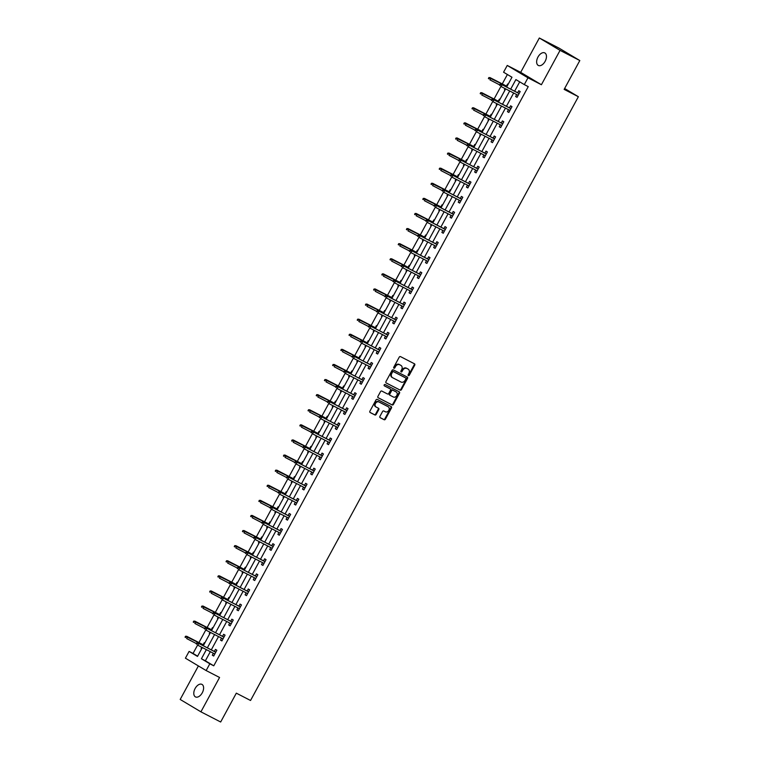 <?xml version="1.0" encoding="UTF-8"?>
<svg xmlns="http://www.w3.org/2000/svg" width="760" height="760" viewBox="0 0 760 760"><rect width="100%" height="100%" fill="white"/><g stroke="black" fill="none" stroke-linecap="round" stroke-linejoin="round"><path stroke-width="1.14" d="M408.348 375.63A0.76 0.608 120.8 0 0 409.26 375.25L414.741 365.151A1.083 0.874 120.8 0 0 414.476 363.802L400.52 356.62A1.083 0.874 120.8 0 0 399.228 357.172L393.747 367.26A0.76 0.608 120.8 0 0 394.829 367.821L395.542 366.519A3.458 2.793 120.8 0 1 399.674 364.752L400.834 365.351A3.458 2.793 120.8 0 1 400.957 365.417A3.458 2.793 120.8 0 1 401.669 369.673L400.957 370.975A0.76 0.608 120.8 0 0 402.04 371.535L402.752 370.224A3.458 2.793 120.8 0 1 406.885 368.467L408.053 369.065A3.458 2.793 120.8 0 1 408.167 369.132A3.458 2.793 120.8 0 1 408.88 373.378L408.167 374.69A0.76 0.608 120.8 0 0 408.348 375.63M408.101 375.354A0.76 0.608 120.8 0 0 408.699 374.917L414.181 364.819A1.083 0.874 120.8 0 0 414.105 363.613M393.68 367.925A0.76 0.608 120.8 0 0 394.269 367.488L394.981 366.177L395.542 366.519M400.89 371.64A0.76 0.608 120.8 0 0 401.479 371.203L402.192 369.892L402.752 370.224M202.284 692.778A7.049 4.17 -62.8 0 0 201.923 684.37A7.049 4.17 -62.8 0 0 195.111 688.503A7.049 4.17 -62.8 0 0 195.472 696.91A7.049 4.17 -62.8 0 0 202.284 692.778M545.139 61.332A7.049 4.17 -62.8 0 0 544.778 52.915A7.049 4.17 -62.8 0 0 537.966 57.047A7.049 4.17 -62.8 0 0 538.317 65.455A7.049 4.17 -62.8 0 0 545.139 61.332M379.943 416.347A1.083 0.874 120.8 0 0 380.199 417.696L384.123 419.719A1.083 0.874 120.8 0 0 385.415 419.168L391.495 407.949A1.083 0.874 120.8 0 0 391.238 406.6L377.283 399.418A1.083 0.874 120.8 0 0 375.991 399.969L369.901 411.179A1.083 0.874 120.8 0 0 370.158 412.528L374.889 414.96A1.083 0.874 120.8 0 0 376.181 414.409L378.784 409.611A1.083 0.874 120.8 0 0 378.527 408.262L376.181 407.056A2.897 2.328 120.8 0 1 376.077 406.999A2.897 2.328 120.8 0 1 375.526 403.389A2.897 2.328 120.8 0 1 378.945 401.974L388.132 406.704A2.897 2.328 120.8 0 1 388.236 406.762A2.897 2.328 120.8 0 1 388.787 410.381A2.897 2.328 120.8 0 1 385.367 411.787L383.838 410.998A1.083 0.874 120.8 0 0 382.546 411.549L379.943 416.347M210.32 651.681L205.371 660.801L213.769 665.817L209.817 663.784L206.141 670.558L185.411 658.179L189.097 651.406L197.495 656.422L202.312 647.558M579.813 60.543L560.053 50.369L539.334 38L559.084 48.165L579.813 60.543L564.148 89.385L578.369 96.71L250.543 700.482L236.322 693.158L220.666 722L200.916 711.835L219.573 677.473L206.141 670.558M539.334 38L520.676 72.361L541.405 84.73L560.053 50.369M541.405 84.73L527.972 77.814L524.295 84.597L515.888 79.581L510.682 89.167M213.769 665.817L528.238 86.63L524.295 84.597M400.159 390.165A1.083 0.874 120.8 0 0 401.451 389.614L407.541 378.404A1.083 0.874 120.8 0 0 407.284 377.055L393.319 369.873A1.083 0.874 120.8 0 0 392.027 370.424L385.947 381.634A1.083 0.874 120.8 0 0 386.203 382.983L399.599 389.832A1.083 0.874 120.8 0 0 400.89 389.281L406.98 378.072A1.083 0.874 120.8 0 0 406.913 376.865M399.522 393.176L393.433 404.387A1.083 0.874 120.8 0 1 392.141 404.938L378.185 397.755A1.083 0.874 120.8 0 1 377.919 396.406L380.532 391.609A1.083 0.874 120.8 0 1 381.815 391.058L387.476 393.974A1.083 0.874 120.8 0 0 388.769 393.423L390.498 390.241A1.083 0.874 120.8 0 0 390.241 388.892L384.341 385.852A0.76 0.608 120.8 0 0 384.341 385.852A0.76 0.608 120.8 0 1 385.073 384.522L399.256 391.827A1.083 0.874 120.8 0 1 399.522 393.176L398.962 392.844L392.873 404.054L393.433 404.387M198.398 665.931L180.186 699.457L200.916 711.835M578.369 96.71L564.623 88.502M519.707 81.852L514.634 91.2M513.656 93.005L506.435 106.295M505.457 108.11L498.237 121.4M497.258 123.205L490.038 136.496M489.06 138.301L481.84 151.601M480.861 153.406L473.641 166.696M472.663 168.501L465.443 181.792M464.464 183.607L457.244 196.897M456.266 198.702L449.046 211.993M448.067 213.798L440.847 227.097M439.869 228.902L432.649 242.193M431.67 243.998L424.45 257.288M423.472 259.103L416.252 272.394M415.273 274.198L408.053 287.489M407.075 289.294L399.855 302.584M398.876 304.399L391.656 317.69M390.678 319.494L383.458 332.785M382.479 334.59L375.269 347.89M374.281 349.695L367.07 362.985M366.082 364.791L358.872 378.081M357.884 379.895L350.673 393.186M349.685 394.991L342.475 408.281M341.487 410.087L334.276 423.387M333.288 425.191L326.078 438.482M325.09 440.287L317.88 453.577M316.891 455.392L309.681 468.683M308.702 470.487L301.483 483.778M300.504 485.583L293.284 498.873M292.305 500.688L285.085 513.978M284.107 515.783L276.887 529.074M275.909 530.879L268.688 544.179M267.71 545.984L260.49 559.274M259.512 561.079L252.291 574.37M251.313 576.184L244.093 589.475M243.114 591.28L235.894 604.57M234.916 606.375L227.696 619.675M226.718 621.481L219.498 634.771M218.519 636.576L211.299 649.866M516.695 94.572L515.631 96.529L517.038 97.365L520.192 91.561L518.785 90.725L517.674 92.767M508.497 109.677L507.433 111.625L508.839 112.461L511.993 106.656L510.587 105.82L509.475 107.863M500.298 124.773L499.234 126.73L500.64 127.566L503.794 121.752L502.389 120.916L501.277 122.968M492.1 139.868L491.036 141.825L492.442 142.661L495.596 136.857L494.19 136.021L493.078 138.064M483.901 154.974L482.837 156.93L484.243 157.766L487.397 151.952L485.991 151.116L484.88 153.168M475.703 170.069L474.639 172.026L476.045 172.862L479.199 167.057L477.793 166.221L476.681 168.264M467.505 185.174L466.44 187.121L467.846 187.957L471 182.153L469.594 181.317L468.483 183.359M459.306 200.269L458.242 202.226L459.648 203.062L462.802 197.248L461.396 196.412L460.284 198.464M451.108 215.365L450.053 217.322L451.449 218.158L454.603 212.353L453.197 211.517L452.095 213.56M442.909 230.47L441.854 232.417L443.251 233.254L446.405 227.449L444.999 226.613L443.897 228.655M434.71 245.565L433.656 247.523L435.052 248.358L438.206 242.554L436.8 241.718L435.698 243.76M426.512 260.661L425.457 262.618L426.854 263.454L430.008 257.649L428.611 256.813L427.5 258.856M418.313 275.766L417.259 277.723L418.655 278.559L421.809 272.745L420.413 271.909L419.301 273.961M410.115 290.861L409.06 292.819L410.457 293.654L413.611 287.85L412.214 287.014L411.103 289.056M401.916 305.966L400.862 307.914L402.258 308.75L405.412 302.945L404.016 302.109L402.904 304.152M393.718 321.062L392.663 323.019L394.06 323.855L397.214 318.041L395.817 317.205L394.706 319.257M385.529 336.158L384.465 338.115L385.861 338.95L389.015 333.146L387.619 332.31L386.507 334.352M377.33 351.262L376.266 353.219L377.663 354.055L380.817 348.241L379.42 347.405L378.309 349.457M369.132 366.358L368.068 368.315L369.464 369.151L372.618 363.346L371.222 362.51L370.11 364.553M360.933 381.463L359.869 383.41L361.266 384.247L364.42 378.442L363.023 377.606L361.912 379.648M352.735 396.558L351.671 398.515L353.067 399.351L356.221 393.537L354.825 392.702L353.713 394.753M344.536 411.654L343.472 413.611L344.869 414.447L348.023 408.642L346.626 407.806L345.515 409.849M336.338 426.759L335.274 428.706L336.67 429.542L339.824 423.738L338.428 422.902L337.316 424.945M328.139 441.854L327.075 443.811L328.472 444.647L331.626 438.843L330.229 438.007L329.118 440.049M319.941 456.95L318.877 458.907L320.273 459.743L323.427 453.938L322.031 453.102L320.919 455.145M311.742 472.055L310.678 474.012L312.075 474.848L315.229 469.034L313.832 468.198L312.721 470.25M303.544 487.15L302.48 489.108L303.886 489.943L307.03 484.139L305.634 483.303L304.522 485.345M295.345 502.256L294.281 504.203L295.688 505.039L298.832 499.234L297.435 498.398L296.324 500.441M287.147 517.351L286.083 519.308L287.489 520.144L290.643 514.33L289.237 513.494L288.125 515.546M278.948 532.447L277.885 534.403L279.291 535.239L282.445 529.435L281.038 528.599L279.927 530.642M270.75 547.552L269.686 549.508L271.092 550.344L274.246 544.531L272.84 543.694L271.728 545.746M262.551 562.647L261.488 564.604L262.894 565.44L266.048 559.635L264.642 558.799L263.53 560.842M254.353 577.742L253.289 579.7L254.695 580.535L257.849 574.731L256.443 573.895L255.331 575.938M246.155 592.847L245.09 594.804L246.497 595.64L249.65 589.827L248.244 588.99L247.133 591.042M237.956 607.943L236.892 609.9L238.298 610.736L241.452 604.931L240.046 604.096L238.934 606.138M229.757 623.048L228.693 624.995L230.1 625.832L233.254 620.027L231.847 619.191L230.736 621.233M221.559 638.144L220.495 640.1L221.901 640.936L225.055 635.132L223.649 634.296L222.547 636.338M213.361 653.239L212.306 655.196L213.702 656.032L216.857 650.227L215.45 649.392L214.348 651.434M507.385 74.499L502.274 83.913M500.906 86.421L494.076 99.019M492.708 101.526L485.877 114.114M484.509 116.622L477.679 129.209M476.311 131.727L469.48 144.314M468.112 146.822L461.282 159.41M459.923 161.918L453.083 174.515M451.725 177.023L444.885 189.611M443.526 192.118L436.686 204.706M435.328 207.223L428.488 219.811M427.13 222.319L420.29 234.906M418.931 237.414L412.091 250.012M410.733 252.519L403.892 265.107M402.534 267.615L395.694 280.202M394.335 282.71L387.495 295.308M386.137 297.815L379.297 310.403M377.938 312.911L371.099 325.498M369.74 328.016L362.9 340.603M361.541 343.111L354.702 355.699M353.343 358.207L346.503 370.804M345.144 373.312L338.305 385.899M336.946 388.408L330.115 400.995M328.748 403.512L321.917 416.1M320.549 418.608L313.719 431.195M312.351 433.703L305.52 446.3M304.152 448.808L297.322 461.396M295.953 463.904L289.123 476.491M287.755 478.999L280.924 491.596M279.556 494.104L272.726 506.692M271.358 509.2L264.527 521.788M263.159 524.305L256.329 536.892M254.961 539.4L248.13 551.988M246.762 554.496L239.932 567.093M238.564 569.601L231.733 582.188M230.375 584.697L223.535 597.284M222.177 599.792L215.336 612.389M213.978 614.897L207.138 627.484M205.78 629.992L198.939 642.589M197.581 645.097L193.049 653.438L197.629 656.174M508.108 84.35L507.585 84.037L506.473 86.079M505.106 88.606L504.431 89.841L504.953 90.155M499.909 99.446L499.386 99.132L498.275 101.175M496.907 103.702L496.233 104.937L496.755 105.251M491.711 114.541L491.188 114.237L490.076 116.28M488.708 118.807L488.034 120.042L488.556 120.355M483.512 129.647L482.99 129.333L481.878 131.375M480.51 133.902L479.835 135.137L480.358 135.451M475.313 144.742L474.791 144.428L473.68 146.48M472.311 149.007L471.637 150.243L472.159 150.546M467.115 159.847L466.592 159.534L465.481 161.576M464.113 164.103L463.438 165.338L463.961 165.651L463.438 165.338M458.916 174.942L458.394 174.629L457.283 176.671M455.914 179.198L455.24 180.434L455.762 180.747L455.24 180.434M450.718 190.038L450.195 189.725L449.084 191.776M447.716 194.303L447.041 195.538L447.564 195.852M442.519 205.143L441.997 204.829L440.885 206.872M439.517 209.399L438.843 210.634L439.365 210.947M434.321 220.238L433.798 219.925L432.687 221.968M431.319 224.494L430.644 225.739L431.176 226.043M426.123 235.334L425.6 235.03L424.488 237.072M423.12 239.6L422.446 240.834L422.978 241.148M417.924 250.439L417.401 250.126L416.29 252.168M414.922 254.695L414.248 255.93L414.779 256.243M409.735 265.534L409.203 265.221L408.101 267.273M406.724 269.8L406.058 271.035L406.581 271.349M401.536 280.639L401.005 280.326L399.902 282.368M398.525 284.895L397.86 286.13L398.382 286.444L397.86 286.13M393.338 295.735L392.806 295.422L391.704 297.464M390.327 299.991L389.661 301.226L390.184 301.54M385.139 310.83L384.617 310.526L383.505 312.569M382.128 315.096L381.463 316.331L381.985 316.644M376.941 325.935L376.418 325.622L375.307 327.665M373.93 330.191L373.264 331.426L373.787 331.74M368.742 341.031L368.22 340.717L367.108 342.769M365.731 345.287L365.066 346.531L365.588 346.835M360.544 356.136L360.022 355.822L358.91 357.865M357.533 360.392L356.867 361.627L357.39 361.94M352.345 371.231L351.823 370.918L350.712 372.96M349.334 375.487L348.669 376.722L349.191 377.036M344.147 386.327L343.624 386.013L342.513 388.065M341.135 390.592L340.47 391.827L340.993 392.141M335.948 401.432L335.426 401.118L334.315 403.161M332.937 405.688L332.272 406.923L332.794 407.236M327.75 416.527L327.227 416.214L326.116 418.256M324.738 420.784L324.073 422.028L324.596 422.332L324.073 422.028M319.551 431.623L319.029 431.319L317.917 433.361M316.549 435.888L315.875 437.123L316.397 437.437M311.353 446.728L310.83 446.414L309.719 448.457M308.351 450.984L307.676 452.219L308.199 452.533M303.154 461.823L302.632 461.51L301.52 463.562M300.152 466.089L299.478 467.324L300 467.637M294.956 476.928L294.433 476.615L293.322 478.658M291.954 481.184L291.279 482.419L291.802 482.733M286.757 492.024L286.235 491.711L285.123 493.753M283.755 496.28L283.081 497.515L283.603 497.828M278.559 507.119L278.036 506.815L276.925 508.858M275.557 511.385L274.882 512.62L275.405 512.933M270.36 522.225L269.838 521.911L268.726 523.953M267.358 526.481L266.684 527.716L267.206 528.029M262.162 537.32L261.639 537.006L260.528 539.058M259.16 541.576L258.485 542.82L259.008 543.125L258.485 542.82M253.963 552.425L253.441 552.111L252.329 554.154M250.962 556.681L250.287 557.916L250.809 558.23M245.765 567.52L245.242 567.207L244.131 569.25M242.763 571.776L242.089 573.011L242.611 573.325M237.566 582.616L237.044 582.303L235.932 584.355M234.564 586.881L233.89 588.116L234.412 588.43M229.368 597.721L228.845 597.408L227.734 599.45M226.366 601.977L225.691 603.212L226.214 603.525M221.169 612.817L220.647 612.503L219.535 614.545M218.167 617.072L217.493 618.317L218.016 618.621M212.971 627.912L212.448 627.608L211.337 629.65M209.969 632.178L209.294 633.413L209.817 633.726M204.773 643.017L204.25 642.703L203.138 644.746M201.77 647.273L201.096 648.508L201.618 648.822L201.096 648.508M193.049 653.438L189.097 651.406M506.625 87.077L511.974 77.235L503.567 72.219L507.243 65.445L527.972 77.814M520.676 72.361L507.243 65.445M206.368 649.639L201.419 658.768L209.817 663.784M509.703 90.972L502.483 104.262M501.505 106.077L494.285 119.368M493.306 121.172L486.087 134.463M485.108 136.268L477.888 149.568M476.909 151.373L469.69 164.663M468.711 166.468L461.491 179.759M460.512 181.573L453.292 194.864M452.314 196.669L445.094 209.959M444.115 211.764L436.895 225.055M435.917 226.869L428.697 240.16M427.719 241.965L420.498 255.255M419.52 257.06L412.309 270.36M411.322 272.166L404.111 285.456M403.123 287.261L395.912 300.551M394.924 302.366L387.714 315.656M386.726 317.462L379.515 330.752M378.527 332.557L371.317 345.857M370.329 347.662L363.118 360.952M362.13 362.757L354.92 376.048M353.932 377.862L346.721 391.153M345.743 392.958L338.523 406.248M337.544 408.053L330.324 421.344M329.346 423.159L322.126 436.449M321.147 438.254L313.927 451.544M312.949 453.349L305.729 466.649M304.75 468.454L297.53 481.745M296.552 483.55L289.332 496.84M288.353 498.655L281.133 511.945M280.155 513.75L272.935 527.041M271.956 528.846L264.736 542.146M263.758 543.951L256.538 557.241M255.559 559.047L248.34 572.337M247.361 574.151L240.141 587.442M239.162 589.247L231.942 602.538M230.964 604.342L223.744 617.633M222.766 619.447L215.545 632.738M214.567 634.543L207.347 647.833M203.291 645.744L210.511 632.453M211.489 630.648L218.709 617.357M219.688 615.553L226.907 602.253M227.886 600.447L235.106 587.157M236.084 585.352L243.304 572.061M244.283 570.247L251.503 556.957M252.481 555.151L259.702 541.861M260.68 540.056L267.9 526.756M268.878 524.951L276.099 511.661M277.077 509.856L284.297 496.565M285.276 494.75L292.495 481.46M293.474 479.655L300.694 466.365M301.673 464.559L308.892 451.269M309.871 449.454L317.091 436.164M318.07 434.359L325.29 421.068M326.268 419.263L333.478 405.963M334.466 404.159L341.677 390.868M342.665 389.063L349.875 375.772M350.863 373.958L358.074 360.667M359.062 358.863L366.272 345.572M367.26 343.767L374.471 330.467M375.459 328.662L382.669 315.372M383.658 313.566L390.868 300.276M391.856 298.462L399.066 285.171M400.045 283.366L407.265 270.076M408.243 268.27L415.463 254.98M416.442 253.166L423.662 239.875M424.64 238.07L431.86 224.78M432.839 222.975L440.059 209.674M441.037 207.869L448.257 194.579M449.236 192.774L456.456 179.483M457.434 177.669L464.654 164.379M465.633 162.573L472.853 149.283M473.831 147.478L481.051 134.178M482.03 132.373L489.25 119.082M490.228 117.278L497.448 103.987M498.427 102.182L505.647 88.882M205.371 660.801L201.419 658.768M504.431 89.841L504.972 90.117M515.631 96.529L517.085 97.28M507.433 111.625L508.886 112.376M496.233 104.937L496.774 105.222M499.234 126.73L500.688 127.471M488.034 120.042L488.575 120.317M491.036 141.825L492.489 142.576M479.835 135.137L480.377 135.423M482.837 156.93L484.291 157.671M471.637 150.243L472.178 150.518M474.639 172.026L476.092 172.767M466.44 187.121L467.894 187.872M458.242 202.226L459.695 202.968M447.041 195.538L447.583 195.814M450.053 217.322L451.497 218.072M438.843 210.634L439.384 210.909M441.854 232.417L443.298 233.168M430.644 225.739L431.186 226.014M433.656 247.523L435.1 248.263M422.446 240.834L422.987 241.11M425.457 262.618L426.901 263.368M414.248 255.93L414.789 256.215M417.259 277.723L418.703 278.464M406.058 271.035L406.6 271.31M409.06 292.819L410.505 293.569M400.862 307.914L402.306 308.665M389.661 301.226L390.203 301.511M392.663 323.019L394.108 323.76M381.463 316.331L382.005 316.606M384.465 338.115L385.909 338.865M373.264 331.426L373.806 331.712M376.266 353.219L377.71 353.96M365.066 346.531L365.608 346.807M368.068 368.315L369.512 369.056M356.867 361.627L357.409 361.902M359.869 383.41L361.313 384.161M348.669 376.722L349.21 377.007M351.671 398.515L353.115 399.256M340.47 391.827L341.012 392.103M343.472 413.611L344.916 414.361M332.272 406.923L332.813 407.198M335.274 428.706L336.727 429.457M327.075 443.811L328.529 444.552M315.875 437.123L316.416 437.399M318.877 458.907L320.33 459.658M307.676 452.219L308.218 452.504M310.678 474.012L312.132 474.753M299.478 467.324L300.019 467.599M302.48 489.108L303.933 489.858M291.279 482.419L291.821 482.695M294.281 504.203L295.735 504.953M283.081 497.515L283.623 497.8M286.083 519.308L287.536 520.049M274.882 512.62L275.424 512.895M277.885 534.403L279.338 535.154M266.684 527.716L267.226 528M269.686 549.508L271.139 550.25M261.488 564.604L262.941 565.345M250.287 557.916L250.828 558.192M253.289 579.7L254.742 580.45M242.089 573.011L242.63 573.297M245.09 594.804L246.544 595.545M233.89 588.116L234.431 588.392M236.892 609.9L238.345 610.65M225.691 603.212L226.233 603.487M228.693 624.995L230.147 625.746M217.493 618.317L218.034 618.592M220.495 640.1L221.948 640.841M209.294 633.413L209.836 633.688M212.306 655.196L213.75 655.947M407.731 368.875A3.458 2.793 120.8 0 0 407.616 368.799A3.458 2.793 120.8 0 0 407.493 368.733L408.053 369.065M402.192 369.892A3.458 2.793 120.8 0 1 406.324 368.134L407.493 368.733M400.52 365.161A3.458 2.793 120.8 0 0 400.397 365.085A3.458 2.793 120.8 0 0 400.273 365.019L400.834 365.351M394.981 366.177A3.458 2.793 120.8 0 1 399.114 364.42L400.273 365.019M386.013 382.84L399.599 389.832M405.887 378.888A0.76 0.608 120.8 0 0 405.707 377.948L393.452 371.64A0.76 0.608 120.8 0 0 392.549 372.029L391.799 373.407A3.458 2.793 120.8 0 0 392.512 377.653A3.458 2.793 120.8 0 0 392.635 377.72L401.005 382.033A3.458 2.793 120.8 0 0 405.137 380.266L405.887 378.888M405.203 377.644A0.76 0.608 120.8 0 0 405.147 377.615L405.707 377.948M392.388 377.577L392.074 377.387A3.458 2.793 120.8 0 1 391.951 377.321A3.458 2.793 120.8 0 1 391.238 373.065L391.989 371.688A0.76 0.608 120.8 0 1 392.891 371.308L405.147 377.615M377.986 397.613L391.58 404.605A1.083 0.874 120.8 0 0 392.873 404.054M390.279 388.911L389.719 388.578A1.083 0.874 120.8 0 0 389.68 388.55L384.19 385.728M393.357 396.995A2.897 2.328 120.8 0 0 396.777 395.589A2.897 2.328 120.8 0 0 396.216 391.97A2.897 2.328 120.8 0 0 396.112 391.913L392.873 390.25A1.083 0.874 120.8 0 0 391.59 390.801L389.861 393.984A1.083 0.874 120.8 0 0 390.117 395.333L393.357 396.995M395.76 391.704A2.897 2.328 120.8 0 0 395.656 391.637A2.897 2.328 120.8 0 0 395.551 391.58L396.112 391.913M390.041 395.285L389.557 394.991A1.083 0.874 120.8 0 1 389.3 393.642L391.029 390.459A1.083 0.874 120.8 0 1 392.312 389.909L395.551 391.58M398.962 392.844A1.083 0.874 120.8 0 0 398.895 391.637M387.771 406.495A2.897 2.328 120.8 0 0 387.676 406.429A2.897 2.328 120.8 0 0 387.572 406.372L388.132 406.704M375.981 406.942L375.62 406.724A2.897 2.328 120.8 0 1 375.516 406.666A2.897 2.328 120.8 0 1 374.965 403.047A2.897 2.328 120.8 0 1 378.385 401.641L387.572 406.372M369.968 412.385L374.328 414.627A1.083 0.874 120.8 0 0 375.62 414.077L378.224 409.279A1.083 0.874 120.8 0 0 378.157 408.072M380.009 417.553L383.562 419.377A1.083 0.874 120.8 0 0 384.854 418.827L390.934 407.616A1.083 0.874 120.8 0 0 390.868 406.41M488.898 77.548L488.376 78.517L488.936 78.85L489.459 77.881L488.898 77.548L490.922 78.156L489.972 79.895L499.728 84.92M488.936 78.85L488.376 78.517M489.459 77.881L506.977 86.421M489.915 77.548L507.015 86.355M519.128 93.518L501.115 84.236L519.089 93.575M500.659 84.569L500.099 84.236L499.576 85.196L500.137 85.538L500.659 84.569L502.122 84.844L501.172 86.583L518.149 95.323M500.137 85.538L499.576 85.196M501.115 84.236L500.099 84.236M480.7 92.644L480.177 93.613L480.738 93.945L481.26 92.977L480.7 92.644L482.724 93.252L481.773 95L491.53 100.016M480.738 93.945L480.177 93.613M481.26 92.977L498.778 101.526M481.716 92.653L498.817 101.46M472.501 107.739L471.979 108.709L472.539 109.041L473.062 108.081L472.501 107.739L474.525 108.357L473.575 110.096L483.331 115.121M472.539 109.041L471.979 108.709M473.062 108.081L490.589 116.622M473.518 107.749L490.618 116.555M510.929 108.613L492.917 99.341L510.891 108.68M492.461 99.664L491.9 99.332L491.378 100.301L491.939 100.633L492.461 99.664L493.924 99.94L492.974 101.688L509.95 110.418M491.939 100.633L491.378 100.301M492.917 99.341L491.9 99.332M502.731 123.709L484.719 114.437L502.692 123.775M484.262 114.769L483.702 114.427L483.18 115.396L483.74 115.729L484.262 114.769L485.726 115.045L484.776 116.784L501.752 125.523M483.74 115.729L483.18 115.396M484.719 114.437L483.702 114.427M464.303 122.844L463.78 123.814L464.341 124.146L464.863 123.177L464.303 122.844L466.327 123.452L465.376 125.191L475.133 130.216M464.341 124.146L463.78 123.814M464.863 123.177L482.391 131.718M465.32 122.854L482.419 131.66M456.104 137.94L455.582 138.909L456.142 139.241L456.665 138.273L456.104 137.94L458.128 138.548L457.178 140.296L466.934 145.312M456.142 139.241L455.582 138.909M456.665 138.273L474.192 146.822M457.121 137.95L474.221 146.756M447.906 153.045L447.383 154.005L447.944 154.346L448.466 153.377L447.906 153.045L449.93 153.653L448.979 155.391L458.736 160.417M447.944 154.346L447.383 154.005M448.466 153.377L465.994 161.918M448.923 153.045L466.022 161.851M494.532 138.814L476.52 129.542L494.494 138.871M476.064 129.865L475.503 129.532L474.981 130.501L475.541 130.834L476.064 129.865L477.527 130.141L476.577 131.879L493.553 140.619M475.541 130.834L474.981 130.501M476.52 129.542L475.503 129.532M486.333 153.909L468.322 144.637L486.295 153.976M467.865 144.96L467.305 144.628L466.783 145.597L467.343 145.93L467.865 144.96L469.328 145.236L468.388 146.984L485.355 155.714M467.343 145.93L466.783 145.597M468.322 144.637L467.305 144.628M478.135 169.005L460.123 159.733L478.097 169.071M459.667 160.066L459.106 159.733L458.584 160.692L459.144 161.034L459.667 160.066L461.13 160.341L460.19 162.079L477.156 170.82M459.144 161.034L458.584 160.692M460.123 159.733L459.106 159.733M469.936 184.11L451.924 174.838L469.898 184.177M451.469 175.161L450.908 174.828L450.385 175.798L450.946 176.13L451.469 175.161L452.931 175.436L451.991 177.175L468.958 185.915M450.946 176.13L450.385 175.798M451.924 174.838L450.908 174.828M461.738 199.206L443.726 189.934L461.7 199.272M443.27 190.256L442.709 189.924L442.187 190.893L442.748 191.225L443.27 190.256L444.733 190.532L443.792 192.28L460.759 201.011M442.748 191.225L442.187 190.893M443.726 189.934L442.709 189.924M453.539 214.31L435.527 205.029L453.501 214.368M435.072 205.361L434.511 205.029L433.988 205.998L434.549 206.331L435.072 205.361L436.534 205.637L435.594 207.375L452.561 216.115M434.549 206.331L433.988 205.998M435.527 205.029L434.511 205.029M445.341 229.406L427.329 220.134L445.303 229.472M426.873 220.457L426.312 220.124L425.79 221.093L426.351 221.426L426.873 220.457L428.336 220.732L427.395 222.48L444.362 231.211M426.351 221.426L425.79 221.093M427.329 220.134L426.312 220.124M437.142 244.501L419.13 235.23L437.104 244.568M418.674 235.562L418.123 235.22L417.591 236.189L418.152 236.531L418.674 235.562L420.137 235.837L419.197 237.576L436.164 246.316M418.152 236.531L417.591 236.189M419.13 235.23L418.123 235.22M428.944 259.606L410.932 250.334L428.906 259.673M410.485 250.657L409.925 250.325L409.393 251.294L409.953 251.626L410.485 250.657L411.939 250.933L410.998 252.672L427.965 261.411M409.953 251.626L409.393 251.294M410.932 250.334L409.925 250.325M420.745 274.702L402.733 265.43L420.707 274.769M402.287 265.753L401.726 265.42L401.195 266.389L401.755 266.722L402.287 265.753L403.74 266.028L402.8 267.776L419.767 276.507M401.755 266.722L401.195 266.389M402.733 265.43L401.726 265.42M412.547 289.807L394.535 280.526L412.519 289.864M394.088 280.858L393.528 280.526L392.996 281.485L393.556 281.827L394.088 280.858L395.542 281.133L394.601 282.872L411.568 291.612M393.556 281.827L392.996 281.485M394.535 280.526L393.528 280.526M404.349 304.902L386.337 295.63L404.32 304.969M385.89 295.953L385.329 295.621L384.798 296.59L385.358 296.923L385.89 295.953L387.344 296.229L386.403 297.977L403.37 306.707M385.358 296.923L384.798 296.59M386.337 295.63L385.329 295.621M396.15 319.998L378.138 310.726L396.122 320.065M377.691 311.058L377.131 310.716L376.599 311.685L377.159 312.018L377.691 311.058L379.145 311.334L378.204 313.072L395.171 321.803M377.159 312.018L376.599 311.685M378.138 310.726L377.131 310.716M387.952 335.103L369.94 325.831L387.923 335.16M369.493 326.154L368.933 325.822L368.401 326.791L368.961 327.123L369.493 326.154L370.956 326.43L370.006 328.168L386.973 336.908M368.961 327.123L368.401 326.791M369.94 325.831L368.933 325.822M379.753 350.198L361.741 340.926L379.724 350.265M361.294 341.249L360.734 340.917L360.202 341.886L360.762 342.219L361.294 341.249L362.757 341.525L361.808 343.273L378.774 352.003M360.762 342.219L360.202 341.886M361.741 340.926L360.734 340.917M371.555 365.294L353.542 356.022L371.526 365.36M353.096 356.354L352.535 356.022L352.003 356.981L352.564 357.323L353.096 356.354L354.559 356.63L353.609 358.368L370.576 367.108M352.564 357.323L352.003 356.981M353.542 356.022L352.535 356.022M363.356 380.399L345.353 371.127L363.327 380.465M344.897 371.45L344.337 371.117L343.815 372.087L344.365 372.419L344.897 371.45L346.36 371.726L345.41 373.464L362.377 382.204M344.365 372.419L343.815 372.087M345.353 371.127L344.337 371.117M355.158 395.494L337.155 386.222L355.129 395.561M336.699 386.545L336.138 386.213L335.616 387.182L336.176 387.514L336.699 386.545L338.162 386.821L337.212 388.569L354.179 397.299M336.176 387.514L335.616 387.182M337.155 386.222L336.138 386.213M346.969 410.599L328.956 401.318L346.93 410.656M328.5 401.651L327.94 401.318L327.417 402.287L327.978 402.619L328.5 401.651L329.963 401.926L329.013 403.665L345.981 412.404M327.978 402.619L327.417 402.287M328.956 401.318L327.94 401.318M439.707 168.141L439.185 169.109L439.745 169.442L440.268 168.473L439.707 168.141L441.731 168.748L440.781 170.496L450.537 175.512M439.745 169.442L439.185 169.109M440.268 168.473L457.795 177.023M440.724 168.15L457.824 176.957M431.509 183.236L430.986 184.205L431.547 184.537L432.07 183.578L431.509 183.236L433.533 183.853L432.582 185.592L442.339 190.608M431.547 184.537L430.986 184.205M432.07 183.578L449.597 192.118M432.526 183.245L449.625 192.052M423.31 198.341L422.788 199.31L423.349 199.642L423.871 198.673L423.31 198.341L425.334 198.949L424.394 200.688L434.14 205.713M423.349 199.642L422.788 199.31M423.871 198.673L441.398 207.214M424.327 198.35L441.427 207.148M415.112 213.436L414.589 214.405L415.15 214.738L415.673 213.769L415.112 213.436L417.135 214.044L416.195 215.792L425.942 220.809M415.15 214.738L414.589 214.405M415.673 213.769L433.2 222.319M416.128 213.446L433.228 222.252M406.913 228.532L406.391 229.501L406.952 229.843L407.474 228.874L406.913 228.532L408.937 229.149L407.997 230.888L417.743 235.913M406.952 229.843L406.391 229.501M407.474 228.874L425.001 237.414M407.93 228.541L425.03 237.348M398.715 243.637L398.192 244.606L398.753 244.938L399.276 243.969L398.715 243.637L400.738 244.245L399.798 245.983L409.545 251.009M398.753 244.938L398.192 244.606M399.276 243.969L416.803 252.51M399.731 243.647L416.841 252.453M390.516 258.733L389.994 259.702L390.555 260.034L391.077 259.065L390.516 258.733L392.54 259.341L391.599 261.088L401.346 266.104M390.555 260.034L389.994 259.702M391.077 259.065L408.604 267.615M391.533 258.742L408.642 267.548M382.318 273.837L381.795 274.806L382.356 275.139L382.878 274.17L382.318 273.837L384.341 274.445L383.401 276.184L393.148 281.209M382.356 275.139L381.795 274.806M382.878 274.17L400.406 282.71M383.334 273.837L400.444 282.644M374.129 288.933L373.597 289.902L374.158 290.234L374.68 289.265L374.129 288.933L376.143 289.541L375.202 291.289L384.949 296.305M374.158 290.234L373.597 289.902M374.68 289.265L392.207 297.815M375.136 288.942L392.245 297.749M365.93 304.028L365.398 304.998L365.959 305.33L366.491 304.37L365.93 304.028L367.945 304.646L367.004 306.385L376.751 311.41M365.959 305.33L365.398 304.998M366.491 304.37L384.009 312.911M366.938 304.038L384.047 312.844M357.732 319.133L357.2 320.102L357.76 320.435L358.292 319.466L357.732 319.133L359.746 319.741L358.805 321.48L368.562 326.505M357.76 320.435L357.2 320.102M358.292 319.466L375.81 328.006M358.739 319.143L375.849 327.949M349.534 334.229L349.001 335.198L349.562 335.53L350.094 334.562L349.534 334.229L351.548 334.837L350.607 336.585L360.363 341.601M349.562 335.53L349.001 335.198M350.094 334.562L367.612 343.111M350.541 334.238L367.65 343.045M341.335 349.334L340.803 350.293L341.363 350.635L341.895 349.666L341.335 349.334L343.349 349.942L342.409 351.68L352.165 356.706M341.363 350.635L340.803 350.293M341.895 349.666L359.413 358.207M342.342 349.334L359.452 358.14M333.137 364.43L332.604 365.398L333.165 365.731L333.697 364.762L333.137 364.43L335.151 365.037L334.21 366.785L343.966 371.801M333.165 365.731L332.604 365.398M333.697 364.762L351.215 373.312M334.144 364.439L351.253 373.245M324.938 379.525L324.406 380.494L324.966 380.827L325.498 379.867L324.938 379.525L326.962 380.133L326.012 381.881L335.768 386.897M324.966 380.827L324.406 380.494M325.498 379.867L343.016 388.408M325.945 379.534L343.055 388.341M316.74 394.63L316.207 395.599L316.768 395.931L317.3 394.962L316.74 394.63L318.763 395.238L317.813 396.976L327.57 402.002M316.768 395.931L316.207 395.599M317.3 394.962L334.818 403.503M317.747 394.639L334.856 403.437M308.541 409.726L308.009 410.695L308.57 411.027L309.101 410.058L308.541 409.726L310.565 410.334L309.615 412.081L319.371 417.097M308.57 411.027L308.009 410.695M309.101 410.058L326.619 418.608M309.548 409.735L326.658 418.541M300.342 424.821L299.82 425.79L300.371 426.132L300.903 425.163L300.342 424.821L302.366 425.438L301.416 427.177L311.173 432.202M300.371 426.132L299.82 425.79M300.903 425.163L318.421 433.703M301.359 424.83L318.459 433.637M292.144 439.926L291.622 440.895L292.182 441.227L292.704 440.258L292.144 439.926L294.167 440.534L293.217 442.272L302.974 447.298M292.182 441.227L291.622 440.895M292.704 440.258L310.222 448.799M293.16 439.935L310.26 448.742M283.945 455.022L283.423 455.99L283.983 456.323L284.506 455.354L283.945 455.022L285.969 455.63L285.019 457.377L294.776 462.394M283.983 456.323L283.423 455.99M284.506 455.354L302.024 463.904M284.962 455.031L302.062 463.837M275.747 470.126L275.224 471.095L275.785 471.428L276.308 470.459L275.747 470.126L277.77 470.734L276.82 472.473L286.577 477.498M275.785 471.428L275.224 471.095M276.308 470.459L293.826 478.999M276.763 470.126L293.863 478.933M267.548 485.222L267.026 486.191L267.587 486.523L268.109 485.555L267.548 485.222L269.572 485.83L268.622 487.578L278.378 492.594M267.587 486.523L267.026 486.191M268.109 485.555L285.627 494.104M268.565 485.231L285.665 494.038M259.35 500.317L258.827 501.286L259.388 501.619L259.91 500.659L259.35 500.317L261.373 500.935L260.423 502.673L270.18 507.699M259.388 501.619L258.827 501.286M259.91 500.659L277.428 509.2M260.366 500.327L277.466 509.133M251.151 515.422L250.629 516.392L251.19 516.724L251.712 515.755L251.151 515.422L253.175 516.031L252.225 517.769L261.981 522.794M251.19 516.724L250.629 516.392M251.712 515.755L269.23 524.295M252.168 515.432L269.268 524.239M242.953 530.518L242.43 531.487L242.991 531.819L243.513 530.85L242.953 530.518L244.976 531.126L244.026 532.874L253.783 537.89M242.991 531.819L242.43 531.487M243.513 530.85L261.031 539.4M243.969 530.528L261.07 539.334M338.77 425.695L320.758 416.423L338.732 425.762M320.302 416.746L319.741 416.413L319.219 417.382L319.779 417.715L320.302 416.746L321.765 417.022L320.815 418.769L337.782 427.5M319.779 417.715L319.219 417.382M320.758 416.423L319.741 416.413M330.572 440.791L312.559 431.519L330.534 440.857M312.103 431.851L311.543 431.509L311.02 432.478L311.581 432.82L312.103 431.851L313.566 432.126L312.616 433.865L329.584 442.605M311.581 432.82L311.02 432.478M312.559 431.519L311.543 431.509M322.373 455.895L304.361 446.623L322.335 455.962M303.905 446.947L303.344 446.614L302.822 447.583L303.382 447.916L303.905 446.947L305.368 447.222L304.418 448.96L321.385 457.7M303.382 447.916L302.822 447.583M304.361 446.623L303.344 446.614M314.174 470.991L296.162 461.719L314.137 471.058M295.706 462.042L295.146 461.709L294.623 462.678L295.184 463.011L295.706 462.042L297.169 462.317L296.219 464.065L313.187 472.796M295.184 463.011L294.623 462.678M296.162 461.719L295.146 461.709M305.976 486.096L287.964 476.815L305.938 486.153M287.508 477.147L286.947 476.815L286.425 477.774L286.985 478.116L287.508 477.147L288.971 477.423L288.021 479.161L304.988 487.901M286.985 478.116L286.425 477.774M287.964 476.815L286.947 476.815M297.777 501.192L279.765 491.919L297.74 501.258M279.309 492.242L278.749 491.91L278.226 492.879L278.787 493.211L279.309 492.242L280.772 492.518L279.822 494.266L296.79 502.997M278.787 493.211L278.226 492.879M279.765 491.919L278.749 491.91M289.579 516.287L271.567 507.015L289.541 516.353M271.111 507.347L270.55 507.006L270.028 507.975L270.588 508.307L271.111 507.347L272.574 507.623L271.624 509.361L288.591 518.092M270.588 508.307L270.028 507.975M271.567 507.015L270.55 507.006M281.38 531.392L263.368 522.12L281.342 531.449M262.912 522.443L262.352 522.111L261.829 523.079L262.39 523.412L262.912 522.443L264.375 522.718L263.425 524.457L280.402 533.197M262.39 523.412L261.829 523.079M263.368 522.12L262.352 522.111M273.182 546.487L255.17 537.216L273.144 546.554M254.714 537.538L254.153 537.206L253.631 538.175L254.191 538.508L254.714 537.538L256.177 537.814L255.227 539.562L272.203 548.292M254.191 538.508L253.631 538.175M255.17 537.216L254.153 537.206M234.755 545.623L234.232 546.582L234.792 546.924L235.315 545.956L234.755 545.623L236.778 546.231L235.828 547.969L245.584 552.995M234.792 546.924L234.232 546.582M235.315 545.956L252.842 554.496M235.771 545.623L252.871 554.429M264.983 561.583L246.972 552.311L264.945 561.649M246.516 552.644L245.955 552.311L245.433 553.27L245.993 553.612L246.516 552.644L247.978 552.919L247.028 554.658L264.005 563.397M245.993 553.612L245.433 553.27M246.972 552.311L245.955 552.311M226.556 560.718L226.034 561.688L226.594 562.02L227.116 561.051L226.556 560.718L228.579 561.327L227.63 563.065L237.386 568.091M226.594 562.02L226.034 561.688M227.116 561.051L244.644 569.591M227.572 560.728L244.672 569.534M256.785 576.688L238.773 567.416L256.747 576.755M238.317 567.739L237.756 567.406L237.234 568.375L237.794 568.708L238.317 567.739L239.78 568.014L238.839 569.753L255.806 578.493M237.794 568.708L237.234 568.375M238.773 567.416L237.756 567.406M218.357 575.814L217.835 576.783L218.395 577.115L218.918 576.156L218.357 575.814L220.381 576.422L219.431 578.17L229.188 583.186M218.395 577.115L217.835 576.783M218.918 576.156L236.445 584.697M219.374 575.823L236.474 584.63M248.587 591.783L230.575 582.511L248.548 591.85M230.118 582.834L229.558 582.502L229.035 583.471L229.596 583.803L230.118 582.834L231.582 583.11L230.641 584.858L247.608 593.589M229.596 583.803L229.035 583.471M230.575 582.511L229.558 582.502M210.159 590.919L209.636 591.888L210.197 592.221L210.719 591.251L210.159 590.919L212.182 591.527L211.232 593.265L220.989 598.291M210.197 592.221L209.636 591.888M210.719 591.251L228.247 599.792M211.175 590.928L228.275 599.725M240.388 606.889L222.376 597.607L240.35 606.945M221.92 597.939L221.359 597.607L220.837 598.576L221.398 598.908L221.92 597.939L223.383 598.215L222.442 599.953L239.409 608.693M221.398 598.908L220.837 598.576M222.376 597.607L221.359 597.607M201.96 606.014L201.438 606.983L201.998 607.316L202.521 606.347L201.96 606.014L203.984 606.622L203.034 608.37L212.791 613.386M201.998 607.316L201.438 606.983M202.521 606.347L220.048 614.897M202.977 606.024L220.077 614.831M232.189 621.984L214.177 612.712L232.151 622.05M213.721 613.035L213.161 612.702L212.638 613.672L213.199 614.004L213.721 613.035L215.184 613.311L214.244 615.058L231.211 623.789M213.199 614.004L212.638 613.672M214.177 612.712L213.161 612.702M193.762 621.11L193.239 622.079L193.8 622.421L194.322 621.452L193.762 621.11L195.785 621.727L194.845 623.466L204.592 628.491M193.8 622.421L193.239 622.079M194.322 621.452L211.85 629.992M194.778 621.119L211.879 629.926M223.991 637.079L205.979 627.808L223.953 637.146M205.523 628.14L204.962 627.798L204.44 628.767L205 629.109L205.523 628.14L206.986 628.415L206.045 630.154L223.012 638.894M205 629.109L204.44 628.767M205.979 627.808L204.962 627.798M185.564 636.215L185.041 637.184L185.601 637.517L186.124 636.547L185.564 636.215L187.587 636.823L186.647 638.561L196.393 643.587M185.601 637.517L185.041 637.184M186.124 636.547L203.651 645.088M186.58 636.225L203.68 645.031M215.792 652.184L197.78 642.913L215.755 652.251M197.325 643.236L196.764 642.903L196.241 643.872L196.802 644.204L197.325 643.236L198.787 643.511L197.847 645.25L214.814 653.989M196.802 644.204L196.241 643.872M197.78 642.913L196.764 642.903M408.699 374.917L409.26 375.25M394.269 367.488L394.829 367.821M401.479 371.203L402.04 371.535M406.324 368.134L406.885 368.467M399.114 364.42L399.674 364.752M414.181 364.819L414.741 365.151M406.98 378.072L407.541 378.404M400.89 389.281L401.451 389.614M392.891 371.308L393.452 371.64M391.989 371.688L392.549 372.029M391.238 373.065L391.799 373.407M391.58 404.605L392.141 404.938M389.68 388.55L390.241 388.892M392.312 389.909L392.873 390.25M391.029 390.459L391.59 390.801M389.3 393.642L389.861 393.984M378.385 401.641L378.945 401.974M378.224 409.279L378.784 409.611M375.62 414.077L376.181 414.409M374.328 414.627L374.889 414.96M390.934 407.616L391.495 407.949M384.854 418.827L385.415 419.168M383.562 419.377L384.123 419.719M407.616 368.799L408.167 369.132M400.397 365.085L400.957 365.417M405.175 377.625L405.735 377.967M391.951 377.321L392.512 377.653M395.656 391.637L396.216 391.97M389.519 394.972L390.079 395.305M387.676 406.429L388.236 406.762M375.516 406.666L376.077 406.999"/></g></svg>
